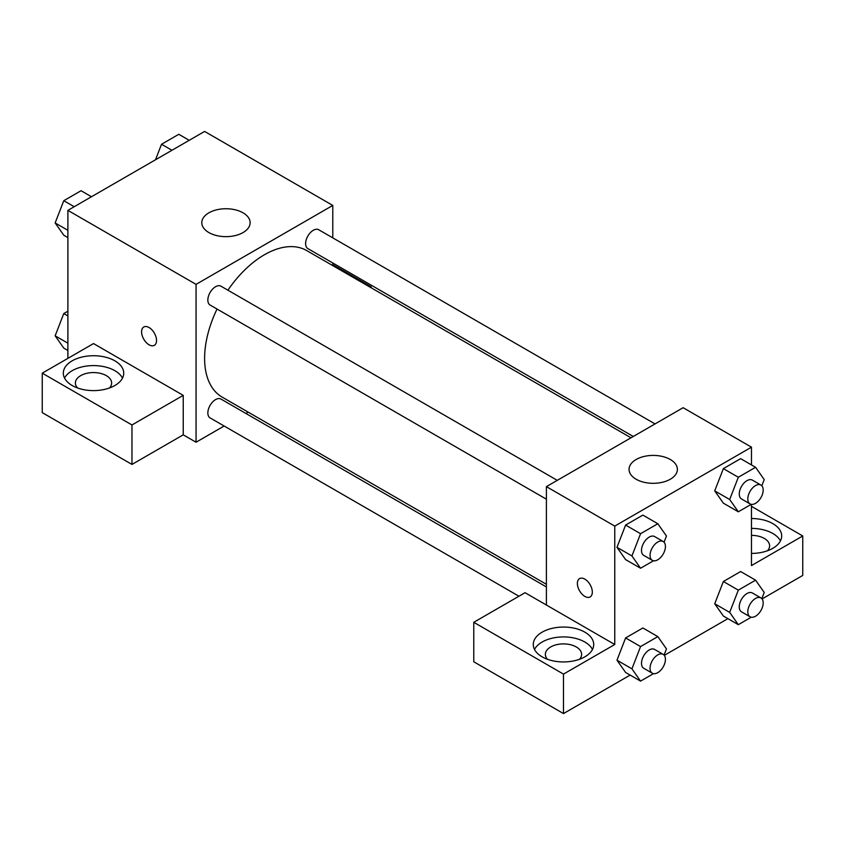 <?xml version="1.0" encoding="UTF-8"?>
<svg xmlns="http://www.w3.org/2000/svg" width="845" height="845" viewBox="0 0 845 845"><rect width="100%" height="100%" fill="white"/><g stroke="black" fill="none" stroke-linecap="round" stroke-linejoin="round"><path stroke-width="1.27" d="M67.885 358.364L67.885 210.363L204.606 131.429L332.782 205.43L332.782 237.867M332.782 262.985L332.782 265.626M332.782 264.633L371.23 286.835L370.374 287.332M371.23 286.835L371.23 287.828M208.873 212.834A24.167 13.953 180 0 1 235.216 209.803A24.167 13.953 180 0 1 250.131 222.7A24.167 13.953 180 0 1 225.964 236.653A24.167 13.953 180 0 1 201.797 222.7A24.167 13.953 180 0 1 208.873 212.834M224.147 426.017L196.061 442.231L196.061 284.364L67.885 210.363M196.061 284.364L332.782 205.43M149.058 344.802A10.573 6.105 60 0 1 142.15 335.486A10.573 6.105 60 0 1 143.777 327.004A10.573 6.105 60 0 1 154.35 333.11A10.573 6.105 60 0 1 154.35 345.32A10.573 6.105 60 0 1 149.058 344.802M183.238 395.365L93.52 343.566L42.25 373.163L131.968 424.972L183.238 395.365L183.238 434.837L196.061 442.231M143.777 327.004A10.573 6.105 -120 0 0 142.161 335.476A10.573 6.105 -120 0 0 149.069 344.792A10.573 6.105 -120 0 0 154.35 345.32M72.152 360.836A30.209 17.439 180 0 1 105.076 357.055A30.209 17.439 180 0 1 123.729 373.163A30.209 17.439 180 0 1 93.52 390.612A30.209 17.439 180 0 1 63.312 373.163A30.209 17.439 180 0 1 72.152 360.836M122.493 378.095A30.209 17.439 0 0 0 72.152 370.701A30.209 17.439 0 0 0 64.547 378.095M77.529 387.971A18.125 10.467 180 0 1 75.395 383.038A18.125 10.467 180 0 1 86.581 373.363A18.125 10.467 180 0 1 106.333 375.634A18.125 10.467 180 0 1 111.646 383.038A18.125 10.467 180 0 1 109.501 387.971M131.968 424.972L131.968 464.433L183.238 434.837M42.25 373.163L42.25 412.635L131.968 464.433M248.187 412.138L245.895 413.458M557.278 480.351L220.978 286.191A10.879 6.274 120 0 0 210.099 292.476A10.879 6.274 120 0 0 210.099 305.034L546.398 499.194M546.398 586.948L220.978 399.072A10.879 6.274 120 0 0 212.602 401.988A10.879 6.274 120 0 0 207.849 412.93A10.879 6.274 120 0 0 210.099 417.905L518.946 596.221M655.033 423.915L318.734 229.755A10.879 6.274 120 0 0 310.347 232.671A10.879 6.274 120 0 0 305.605 243.613A10.879 6.274 120 0 0 307.855 248.588L633.275 436.474M630.993 437.794L306.714 250.574A84.595 48.841 120 0 0 227.907 290.194M217.038 309.038A84.595 48.841 120 0 0 204.606 358.364A84.595 48.841 120 0 0 222.119 397.087L546.398 584.307M546.398 605.031L525.041 592.704L473.77 622.3L563.488 674.099L614.759 644.503L546.398 605.031L546.398 486.635L683.119 407.702L751.48 447.163L751.48 464.919M473.77 622.3L473.77 661.772L563.488 713.571L630.138 675.092M664.297 655.371L727.894 618.656M762.053 598.936L802.75 575.434L802.75 535.973L751.48 565.569L751.48 504.37M751.48 535.371A18.125 10.467 180 0 1 764.303 538.434A18.125 10.467 180 0 1 769.605 545.838A18.125 10.467 180 0 1 767.471 550.771M780.453 540.906A30.209 17.439 0 0 0 751.48 528.389M751.48 518.524A30.209 17.439 180 0 1 781.688 535.973A30.209 17.439 180 0 1 751.48 553.412M547.507 659.301A18.125 10.467 180 0 1 545.363 654.368A18.125 10.467 180 0 1 563.488 643.901A18.125 10.467 180 0 1 581.613 654.368A18.125 10.467 180 0 1 579.48 659.301M592.472 649.435A30.209 17.439 0 0 0 542.131 642.031A30.209 17.439 0 0 0 534.515 649.435M542.131 632.166A30.209 17.439 180 0 1 575.054 628.384A30.209 17.439 180 0 1 593.708 644.503A30.209 17.439 180 0 1 563.488 661.941A30.209 17.439 180 0 1 533.279 644.503A30.209 17.439 180 0 1 542.131 632.166M563.488 674.099L563.488 713.571M751.48 506.366L802.75 535.973M751.247 617.209L738.319 624.677L729.689 612.393L738.319 590.137L723.362 581.508L740.632 571.537L723.362 581.508L714.733 603.752L723.362 616.037L714.712 603.784M751.247 504.328L738.319 511.795L723.362 503.166L714.712 490.903L723.362 468.626L740.632 458.655L723.362 468.626L738.319 477.256L755.588 467.296L764.218 479.58L761.82 485.769M653.491 560.774L640.563 568.231L625.606 559.601L616.956 547.338M640.563 568.231L631.933 555.947L640.563 533.702L625.606 525.062L642.876 515.101L625.606 525.062L616.977 547.317L625.606 559.601M640.563 646.573L625.606 637.943L642.876 627.972L625.606 637.943L616.977 660.198L625.606 672.472L616.977 660.198L631.933 668.828L640.563 646.573L657.832 636.612L666.462 648.886L664.064 655.086M614.759 644.503L614.759 526.097L751.48 447.163M670.307 459.5A24.167 13.953 180 0 1 677.384 469.366A24.167 13.953 180 0 1 653.217 483.319A24.167 13.953 180 0 1 629.05 469.366A24.167 13.953 180 0 1 643.964 456.48A24.167 13.953 180 0 1 670.307 459.5M614.759 526.097L546.398 486.635M579.575 578.614A10.573 6.105 -120 0 0 577.959 587.085A10.573 6.105 -120 0 0 584.856 596.401A10.573 6.105 60 0 1 577.948 587.085A10.573 6.105 60 0 1 579.564 578.614A10.573 6.105 60 0 1 590.137 584.719A10.573 6.105 60 0 1 590.137 596.929A10.573 6.105 60 0 1 584.856 596.401A10.573 6.105 -120 0 0 590.148 596.919M640.563 533.702L657.832 523.731L666.462 536.015L664.064 542.205M663.177 541.497L654.632 536.564A10.879 6.274 120 0 0 646.256 539.48A10.879 6.274 120 0 0 641.503 550.422A10.879 6.274 120 0 0 643.763 555.397L652.308 560.33A10.879 6.274 120 0 0 663.177 554.056A10.879 6.274 120 0 0 663.177 541.497A10.879 6.274 120 0 0 654.801 544.412A10.879 6.274 120 0 0 650.048 555.355A10.879 6.274 120 0 0 652.308 560.33M631.933 555.947L616.977 547.317M657.832 523.731L642.876 515.101M738.319 511.795L729.689 499.511L738.319 477.256M760.933 485.062L752.388 480.129A10.879 6.274 120 0 0 744.012 483.034A10.879 6.274 120 0 0 739.259 493.987A10.879 6.274 120 0 0 741.509 498.962L750.054 503.895A10.879 6.274 120 0 0 760.933 497.62A10.879 6.274 120 0 0 760.933 485.062A10.879 6.274 120 0 0 752.557 487.977A10.879 6.274 120 0 0 747.804 498.92A10.879 6.274 120 0 0 750.054 503.895M723.362 503.166L714.733 490.882L729.689 499.511M755.588 467.296L740.632 458.655M653.491 673.645L640.563 681.112L631.933 668.828M663.177 654.379L654.632 649.435A10.879 6.274 120 0 0 646.256 652.351A10.879 6.274 120 0 0 641.503 663.304A10.879 6.274 120 0 0 643.763 668.279L652.308 673.212A10.879 6.274 120 0 0 663.177 666.927A10.879 6.274 120 0 0 663.177 654.379A10.879 6.274 120 0 0 654.801 657.283A10.879 6.274 120 0 0 650.048 668.237A10.879 6.274 120 0 0 652.308 673.212M640.563 681.112L625.606 672.472M657.832 636.612L642.876 627.972M738.319 590.137L755.588 580.166L764.218 592.451L761.82 598.64M760.933 597.933L752.388 593A10.879 6.274 120 0 0 744.012 595.915A10.879 6.274 120 0 0 739.259 606.858A10.879 6.274 120 0 0 741.509 611.843L750.054 616.776A10.879 6.274 120 0 0 760.933 610.491A10.879 6.274 120 0 0 760.933 597.933A10.879 6.274 120 0 0 752.557 600.848A10.879 6.274 120 0 0 747.804 611.791A10.879 6.274 120 0 0 750.054 616.776M738.319 624.677L723.362 616.037M729.689 612.393L714.733 603.752M755.588 580.166L740.632 571.537M67.885 237.603L63.776 235.227L55.147 222.943L63.776 200.698L81.046 190.727L91.471 196.748M67.885 230.305L55.147 222.943M74.202 206.719L63.776 200.698M155.512 159.768L161.532 144.263L178.802 134.292L189.227 140.312M171.958 150.273L161.532 144.263M67.885 350.474L63.776 348.108L55.147 335.824L63.776 313.569L67.885 311.203M67.885 343.176L55.147 335.824M67.885 315.945L63.776 313.569"/></g></svg>

